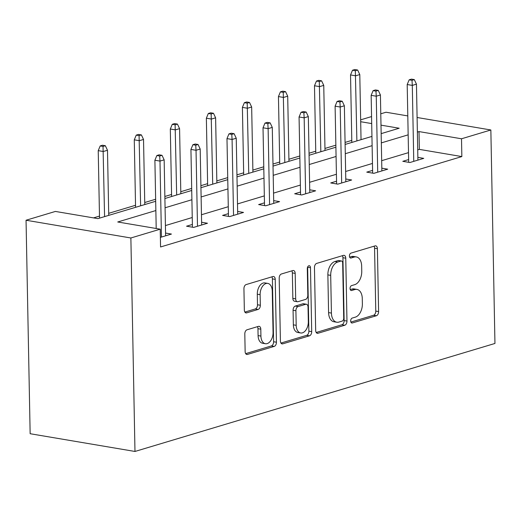 <?xml version="1.0" encoding="UTF-8"?>
<svg xmlns="http://www.w3.org/2000/svg" width="521" height="521" viewBox="0 0 521 521"><rect width="100%" height="100%" fill="white"/><g stroke="black" fill="none" stroke-linecap="round" stroke-linejoin="round"><path stroke-width="0.78" d="M350.672 321.001A2.514 1.556 99.6 0 0 351.844 323A2.514 1.556 99.6 0 0 352.307 322.968L376.403 315.739A3.588 2.221 99.6 0 0 378.604 311.571L377.399 248.706A3.588 2.221 99.6 0 0 375.732 245.847A3.588 2.221 99.6 0 0 375.068 245.892L350.965 253.121A2.514 1.556 99.6 0 0 349.428 256.045A2.514 1.556 99.6 0 0 350.594 258.045A2.514 1.556 99.6 0 0 351.063 258.012L354.182 257.074A11.488 7.105 99.6 0 1 356.312 256.925A11.488 7.105 99.6 0 1 361.652 266.075L361.75 271.311A11.488 7.105 99.6 0 1 354.71 284.668L351.59 285.599A2.514 1.556 99.6 0 0 350.053 288.523A2.514 1.556 99.6 0 0 351.219 290.523A2.514 1.556 99.6 0 0 351.688 290.49L354.801 289.552A11.488 7.105 99.6 0 1 356.937 289.409A11.488 7.105 99.6 0 1 362.277 298.553L362.375 303.795A11.488 7.105 99.6 0 1 355.335 317.146L352.216 318.084A2.514 1.556 99.6 0 0 350.672 321.001M247.006 329.8A3.588 2.221 99.6 0 0 244.805 333.974L245.144 351.61A3.588 2.221 99.6 0 0 246.811 354.469A3.588 2.221 99.6 0 0 247.475 354.423L274.235 346.393A3.588 2.221 99.6 0 0 276.436 342.219L275.231 279.36A3.588 2.221 99.6 0 0 273.564 276.501A3.588 2.221 99.6 0 0 272.893 276.547L246.133 284.577A3.588 2.221 99.6 0 0 243.932 288.745L244.342 310.054A3.588 2.221 99.6 0 0 246.01 312.913A3.588 2.221 99.6 0 0 246.68 312.861L258.129 309.428A3.588 2.221 99.6 0 0 260.331 305.254L260.129 294.691A9.599 5.939 99.6 0 1 267.801 283.404A9.599 5.939 99.6 0 1 272.262 291.05L273.056 332.437A9.599 5.939 99.6 0 1 265.391 343.723A9.599 5.939 99.6 0 1 260.923 336.078L260.793 329.181A3.588 2.221 99.6 0 0 259.119 326.322A3.588 2.221 99.6 0 0 258.455 326.367L247.006 329.8M461.508 138.781L461.847 156.574L160.566 246.967L160.221 229.175L130.875 237.98L134.978 451.46L494.95 343.456L490.854 129.976L461.508 138.781L419.008 131.585L417.373 132.08M315.674 330.451A3.588 2.221 99.6 0 0 317.341 333.31A3.588 2.221 99.6 0 0 318.005 333.264L344.772 325.234A3.588 2.221 99.6 0 0 346.966 321.06L345.762 258.195A3.588 2.221 99.6 0 0 344.094 255.336A3.588 2.221 99.6 0 0 343.43 255.388L316.664 263.411A3.588 2.221 99.6 0 0 314.463 267.586L315.674 330.451M309.5 335.817L282.74 343.84A3.588 2.221 99.6 0 1 282.076 343.886A3.588 2.221 99.6 0 1 280.409 341.034L279.197 278.168A3.588 2.221 99.6 0 1 281.399 273.994L292.854 270.555A3.588 2.221 99.6 0 1 293.518 270.51A3.588 2.221 99.6 0 1 295.186 273.369L295.681 298.865A3.588 2.221 99.6 0 0 297.348 301.724A3.588 2.221 99.6 0 0 298.012 301.679L305.612 299.399A3.588 2.221 99.6 0 0 307.813 295.225L307.299 268.68A2.514 1.556 99.6 0 1 309.311 265.73A2.514 1.556 99.6 0 1 310.477 267.729L311.701 331.643A3.588 2.221 99.6 0 1 309.5 335.817L306.667 335.335L280.943 343.052M155.681 201.288L97.889 218.625L55.395 211.435L26.05 220.24L30.146 433.719L134.978 451.46M461.847 156.574L419.353 149.377L417.718 149.866M408.503 152.633L381.672 160.683M372.463 163.444L345.631 171.494M336.416 174.261L309.585 182.311M300.376 185.072L273.545 193.122M264.329 195.889L237.498 203.939M228.289 206.7L201.458 214.75M192.242 217.518L165.411 225.567M156.202 228.328L155.851 228.439M408.64 159.576L402.805 161.321L409.884 162.519L423.749 158.364L417.862 157.368M372.593 170.387L366.758 172.138L373.844 173.337L387.709 169.175L381.821 168.179M336.553 181.204L330.718 182.949L337.797 184.147L351.662 179.992L345.775 178.996M300.506 192.015L294.671 193.766L301.757 194.965L315.622 190.803L309.728 189.807M264.466 202.832L258.631 204.577L265.71 205.775L279.575 201.62L273.688 200.624M228.419 213.643L222.584 215.394L229.67 216.593L243.528 212.431L237.641 211.435M192.379 224.46L186.544 226.205L193.623 227.403L207.488 223.249L201.601 222.252M165.554 233.063L171.442 234.059L160.377 237.381M351.792 140.396L345.071 142.415M335.856 145.177L324.961 148.446M315.746 151.214L309.031 153.226M299.816 155.994L288.914 159.263M279.705 162.024L272.984 164.043M263.769 166.805L252.874 170.074M243.659 172.842L236.944 174.854M227.729 177.622L216.827 180.891M207.619 183.653L200.898 185.671M191.682 188.433L180.787 191.702M171.572 194.47L164.857 196.482M155.642 199.25L144.74 202.519M135.532 205.281L108.7 213.33M99.485 216.098L93.519 217.889M361.392 139.569L361.04 139.511M360.662 119.843L371.564 116.574M380.773 113.812L386.022 112.236L407.8 115.922M26.05 220.24L130.875 237.98M155.857 210.543L117.726 221.985L160.221 229.175M408.164 134.841L381.333 142.891M372.118 145.659L345.286 153.708M336.078 156.469L309.246 164.519M300.031 167.287L273.199 175.336M263.991 178.097L237.159 186.147M227.944 188.915L201.113 196.964M191.904 199.725L165.072 207.775M490.854 129.976L417.093 117.492M381.157 133.636L399.177 128.231L380.994 125.151M371.694 123.581L360.695 121.719M164.897 198.521L191.721 190.471M200.937 187.71L227.768 179.66M236.983 176.893L263.808 168.843M273.024 166.082L299.855 158.032M309.07 155.265L335.902 147.215M345.11 144.454L371.942 136.404M419.353 149.377L419.008 131.585M356.937 289.409L354.104 288.927A11.488 7.105 99.6 0 0 351.968 289.077L354.801 289.552M350.249 289.591L351.968 289.077M356.312 256.925L353.479 256.449A11.488 7.105 99.6 0 0 351.349 256.599L354.182 257.074M349.624 257.113L351.349 256.599M350.874 322.069L373.57 315.264A3.588 2.221 99.6 0 0 375.771 311.089L374.566 248.224A3.588 2.221 99.6 0 0 374.032 246.205M316.208 332.476L341.939 324.752A3.588 2.221 99.6 0 0 344.134 320.578L342.929 257.719A3.588 2.221 99.6 0 0 342.395 255.694M342.18 321.092A2.514 1.556 99.6 0 0 343.723 318.168L342.662 262.988A2.514 1.556 99.6 0 0 341.496 260.988A2.514 1.556 99.6 0 0 341.027 261.021L337.738 262.011A11.488 7.105 99.6 0 0 330.698 275.362L331.421 313.082A11.488 7.105 99.6 0 0 336.761 322.225A11.488 7.105 99.6 0 0 338.891 322.076L342.18 321.092M341.496 260.988L338.663 260.513A2.514 1.556 99.6 0 0 338.194 260.546L341.027 261.021M336.761 322.225L333.928 321.75A11.488 7.105 99.6 0 1 328.588 312.6L327.865 274.88A11.488 7.105 99.6 0 1 334.905 261.529L338.194 260.546M297.348 301.724L294.515 301.242A3.588 2.221 99.6 0 1 292.848 298.383L292.353 272.893A3.588 2.221 99.6 0 0 291.825 270.868M306.667 335.335A3.588 2.221 99.6 0 0 308.868 331.161L307.644 267.247A2.514 1.556 99.6 0 0 307.631 267.026M296.189 325.319A9.599 5.939 99.6 0 0 300.65 332.965A9.599 5.939 99.6 0 0 308.321 321.678L308.041 307.097A3.588 2.221 99.6 0 0 306.368 304.238A3.588 2.221 99.6 0 0 305.703 304.29L298.11 306.569A3.588 2.221 99.6 0 0 295.908 310.737L296.189 325.319L293.356 324.844A9.599 5.939 99.6 0 0 297.817 332.489L300.65 332.965M306.368 304.238L303.535 303.763A3.588 2.221 99.6 0 0 302.87 303.808L305.703 304.29M293.356 324.844L293.076 310.262A3.588 2.221 99.6 0 1 295.277 306.087L302.87 303.808M265.391 343.723L262.558 343.241A9.599 5.939 99.6 0 1 258.09 335.596L257.96 328.699A3.588 2.221 99.6 0 0 257.426 326.674M267.801 283.404L264.968 282.923A9.599 5.939 99.6 0 0 257.296 294.209L260.129 294.691M244.877 312.072L255.297 308.946A3.588 2.221 99.6 0 0 257.498 304.772L257.296 294.209M245.671 353.635L271.402 345.918A3.588 2.221 99.6 0 0 273.603 341.743L272.398 278.878A3.588 2.221 99.6 0 0 271.864 276.853M357.647 70.022L354.814 69.54L352.502 70.231L355.335 70.713L357.647 70.022L359.79 74.562L355.635 75.806L350.535 74.946L351.831 142.435M355.335 70.713L356.885 140.924M359.79 74.562L361.04 139.674M350.535 74.946L352.502 70.231M412 80.306L414.312 79.609L411.479 79.133L409.167 79.824L412 80.306L412.3 85.398L416.455 84.148L417.914 160.116M413.759 161.36L412.3 85.398L407.194 84.532L408.692 162.318M409.167 79.824L407.194 84.532M416.455 84.148L414.312 79.609M321.6 80.833L318.767 80.351L316.455 81.048L319.295 81.53L321.6 80.833L323.749 85.372L319.588 86.623L314.489 85.757L315.785 153.252M319.295 81.53L320.838 151.735M323.749 85.372L325 150.484M314.489 85.757L316.455 81.048M285.56 91.65L282.727 91.168L280.415 91.859L283.248 92.341L285.56 91.65L287.703 96.19L283.548 97.434L278.448 96.574L279.744 164.063M283.248 92.341L284.798 162.552M287.703 96.19L288.953 161.302M278.448 96.574L280.415 91.859M375.954 91.116L378.266 90.426L375.433 89.944L373.121 90.634L375.954 91.116L376.253 96.209L380.415 94.965L381.873 170.927M377.712 172.177L376.253 96.209L371.154 95.35L372.645 173.135M373.121 90.634L371.154 95.35M380.415 94.965L378.266 90.426M339.913 101.934L342.225 101.237L339.392 100.761L337.08 101.452L339.913 101.934L340.213 107.026L344.368 105.776L345.827 181.744M341.665 182.988L340.213 107.026L335.107 106.16L336.605 183.946M337.08 101.452L335.107 106.16M344.368 105.776L342.225 101.237M249.513 102.461L246.68 101.979L244.369 102.676L247.208 103.158L249.513 102.461L251.663 107L247.501 108.251L242.402 107.385L243.698 174.88M247.208 103.158L248.751 173.363M251.663 107L252.913 172.112M242.402 107.385L244.369 102.676M213.473 113.278L210.64 112.796L208.328 113.487L211.161 113.969L213.473 113.278L215.616 117.818L211.461 119.062L206.362 118.202L207.658 185.691M211.161 113.969L212.711 184.18M215.616 117.818L216.866 182.93M206.362 118.202L208.328 113.487M177.427 124.089L174.594 123.607L172.282 124.304L175.115 124.786L177.427 124.089L179.576 128.628L175.414 129.879L170.315 129.013L171.611 196.508M175.115 124.786L176.665 194.991M179.576 128.628L180.826 193.74M170.315 129.013L172.282 124.304M303.867 112.744L306.179 112.054L303.346 111.572L301.034 112.269L303.867 112.744L304.166 117.837L308.328 116.593L309.787 192.555M305.625 193.805L304.166 117.837L299.067 116.978L300.558 194.763M301.034 112.269L299.067 116.978M308.328 116.593L306.179 112.054M267.827 123.562L270.139 122.865L267.306 122.389L264.994 123.08L267.827 123.562L268.126 128.654L272.281 127.404L273.74 203.372M269.578 204.616L268.126 128.654L263.02 127.788L264.518 205.574M264.994 123.08L263.02 127.788M272.281 127.404L270.139 122.865M231.78 134.372L234.092 133.682L231.259 133.2L228.947 133.897L231.78 134.372L232.079 139.465L236.241 138.221L237.7 214.183M233.538 215.434L232.079 139.465L226.98 138.606L228.472 216.391M228.947 133.897L226.98 138.606M236.241 138.221L234.092 133.682M141.386 134.906L138.553 134.425L136.242 135.115L139.074 135.597L141.386 134.906L143.529 139.446L139.374 140.69L134.275 139.83L135.571 207.319M139.074 135.597L140.624 205.808M143.529 139.446L144.779 204.558M134.275 139.83L136.242 135.115M195.74 145.19L198.052 144.493L195.212 144.017L192.907 144.708L195.74 145.19L196.033 150.282L200.194 149.032L201.653 225M197.492 226.244L196.033 150.282L190.933 149.416L192.431 227.202M192.907 144.708L190.933 149.416M200.194 149.032L198.052 144.493M105.34 145.717L102.507 145.235L100.195 145.932L103.028 146.414L105.34 145.717L107.489 150.256L103.327 151.507L98.228 150.641L99.524 218.136M103.028 146.414L104.578 216.619M107.489 150.256L108.739 215.368M98.228 150.641L100.195 145.932M159.693 156L162.005 155.31L159.172 154.828L156.86 155.525L159.693 156L159.993 161.093L164.154 159.849L165.613 235.811M161.451 237.062L159.993 161.093L154.893 160.234L156.202 228.498M156.86 155.525L154.893 160.234M164.154 159.849L162.005 155.31M351.415 322.818L352.307 322.968M350.164 257.862L351.063 258.012M350.789 290.34L351.688 290.49M374.566 248.224L377.399 248.706M375.771 311.089L378.604 311.571M373.57 315.264L376.403 315.739M342.929 257.719L345.762 258.195M344.134 320.578L346.966 321.06M341.939 324.752L344.772 325.234M316.729 333.043L318.005 333.264M334.905 261.529L337.738 262.011M327.865 274.88L330.698 275.362M328.588 312.6L331.421 313.082M281.464 343.626L282.74 343.84M292.353 272.893L295.186 273.369M292.848 298.383L295.681 298.865M307.644 267.247L310.477 267.729M308.868 331.161L311.701 331.643M295.277 306.087L298.11 306.569M293.076 310.262L295.908 310.737M257.96 328.699L260.793 329.181M258.09 335.596L260.923 336.078M257.498 304.772L260.331 305.254M255.297 308.946L258.129 309.428M245.398 312.646L246.68 312.861M272.398 278.878L275.231 279.36M273.603 341.743L276.436 342.219M271.402 345.918L274.235 346.393M246.199 354.208L247.475 354.423"/></g></svg>

